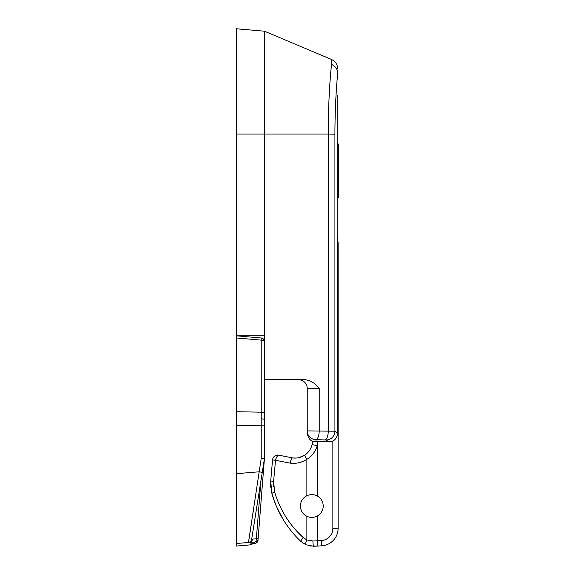 <?xml version="1.0" encoding="UTF-8"?>
<svg xmlns="http://www.w3.org/2000/svg" width="575" height="575" viewBox="0 0 575 575"><rect width="100%" height="100%" fill="white"/><g stroke="black" fill="none" stroke-linecap="round" stroke-linejoin="round"><path stroke-width="0.86" d="M337.259 242.966L338.122 242.966A5.261 5.261 0 0 0 337.259 240.077L337.259 235.793L337.769 235.793L337.769 95.428M246.883 29.713L236.354 28.75L236.354 411.729L261.223 412.174L261.223 337.985C263.178 338.337 264.248 339.502 264.428 341.485L264.428 425.299M337.769 73.456L337.769 73.298C336.662 82.211 334.938 107.324 334.923 134.155L334.923 431.221L307.237 430.891L307.237 433.32L307.237 430.891A8.776 8.754 180 0 0 316.013 439.645L316.013 441.772L328.569 441.772L326.176 439.976L316.013 439.645A8.776 3.213 91.5 0 0 319.226 430.891L319.226 388.448C315.51 383.453 310.795 380.528 305.088 379.68L264.428 379.68L264.428 134.025L328.289 134.025C328.145 103.486 330.273 74.743 331.559 64.414L331.078 69.108M307.237 430.891L307.237 388.448A8.776 8.776 0 0 0 298.468 379.68A8.776 8.776 0 0 1 307.237 388.448L319.226 388.448M326.176 439.976A8.776 8.726 126.8 0 0 334.923 431.221L337.769 433.334L337.259 235.793M264.428 134.025L264.428 31.208L264.428 134.025L236.354 134.025M328.303 128.333L328.289 134.025L334.923 134.155M331.559 64.414L331.329 59.376L331.559 64.414C335.462 66.269 337.532 69.23 337.769 73.298M331.416 59.951L331.495 60.857M264.428 335.807L236.354 335.807L261.223 337.985A3.507 3.507 0 0 1 264.428 341.485A3.507 1.373 -0 0 0 261.223 340.12L236.354 337.942L236.354 335.807M328.289 134.025L328.289 431.128A8.776 3.213 91.5 0 1 325.076 439.882M307.237 433.32C308.423 439.271 311.341 442.089 316.013 441.772L328.569 441.772C333.421 442.132 336.49 439.314 337.769 433.334M250.693 543.885L250.693 544.834L236.354 546.085L236.354 543.497L251.282 542.261L236.354 543.497L236.354 425.392L264.428 425.831L264.428 458.634L258.002 540.227A3.507 3.507 4.5 0 1 254.811 543.44A3.507 1.732 83.9 0 0 254.883 543.44L250.693 543.885L254.811 543.44L254.919 542.053L248.472 542.405L261.223 458.361L261.223 412.174A3.507 1.373 -0 0 1 264.428 413.54M264.428 403.542L264.428 389.153M236.354 425.392L236.354 411.729M251.282 542.261L252.713 539.048L256.349 538.84A3.507 1.725 -93.3 0 1 254.919 542.053A3.507 3.507 -175.5 0 0 258.118 538.84L258.002 540.227A3.507 3.507 0 0 1 254.883 543.44L254.883 543.44A3.507 1.732 83.9 0 0 254.948 543.425M236.354 473.685L259.095 471.795L262.257 472.348L264.428 458.634L251.656 539.285L252.713 539.048M258.118 538.84L256.349 538.84L260.921 480.793L251.685 539.106M253.898 506.978L253.51 509.594M253.46 509.932L252.763 514.589M251.915 520.21L250.082 532.321M249.5 536.058L248.853 540.148M248.781 540.615L248.472 542.376M248.472 542.405C250.118 542.146 251.182 541.111 251.656 539.285M261.223 458.361L264.428 458.634M309.609 545.941L317.493 546.077L313.54 546.25L305.842 544.755L300.905 541.463A5.261 0.913 133.4 0 1 303.277 537.639L306.87 539.939L306.87 516.293C302.766 514.143 300.61 510.722 300.394 506.007C300.603 501.314 302.759 497.885 306.87 495.729L306.87 459.31C301.681 462.602 296.154 463.888 290.289 463.155L275.518 460.309L273.599 481.426L274.649 492.135C280.09 510.061 289.627 525.227 303.277 537.639L293.94 527.951M306.87 516.293C310.313 517.867 313.763 517.78 317.22 516.048A11.407 11.407 0 0 0 317.22 495.973C313.777 494.241 310.327 494.155 306.87 495.729M295.859 458.067L292.711 457.937C297.023 458.505 301.113 457.52 304.987 454.976C308.617 452.424 310.989 448.953 312.096 444.554C310.989 448.946 308.617 452.424 304.987 454.976L299.022 457.621M274.649 492.135A5.261 0.697 164.2 0 0 271.896 493.566C277.322 512.282 286.99 528.253 300.905 541.463L305.842 544.755A5.261 1.021 113.9 0 1 306.87 539.939L312.901 540.989L317.22 540.823A205.289 205.289 0 0 0 321.468 540.558A12.283 12.283 0 0 0 332.86 528.31L332.86 440.924M338.122 242.966L338.122 528.31A17.545 17.545 0 0 1 321.849 545.812A210.558 210.558 0 0 1 317.493 546.077A210.558 210.558 0 0 0 321.849 545.812A17.545 17.545 0 0 0 338.122 528.31L332.86 528.31M275.95 505.231L271.896 493.566L270.71 480.966L272.557 459.849A5.261 5.261 0 0 1 279.17 455.228L292.711 457.937L279.17 455.228A5.261 2.221 -74.9 0 0 275.518 460.309L272.557 459.849A5.261 5.261 0 0 1 277.804 455.048A5.261 5.261 0 0 0 272.557 459.849A5.261 5.261 0 0 1 279.17 455.228M279.414 504.958L278.796 503.578M273.621 486.838L273.599 481.426L270.71 480.966L270.724 487.241M276.69 506.985L283.037 519.283M291.353 531.149L292.402 532.421M313.346 453.538L315.603 449.988M315.761 449.672L317.156 446.006M317.795 441.78A22.813 22.813 0 0 1 317.22 445.762C315.481 451.641 312.031 456.155 306.87 459.31A5.261 0.92 -124.6 0 1 304.987 454.976M312.096 444.554A17.545 17.545 0 0 0 312.548 441.198A17.545 17.545 0 0 1 312.096 444.554L317.22 445.762L317.22 495.973M290.289 463.155A5.261 1.718 -82.5 0 1 292.711 457.937M312.901 540.989A5.261 0.46 88.1 0 0 313.54 546.25M306.87 539.939A5.261 1.021 -66.1 0 0 305.842 544.755M337.769 144.03L338.646 144.03L338.646 197.721L337.769 197.721M264.428 419.563A3.507 0.697 180 0 0 261.23 418.866M317.22 516.048L317.493 546.077M321.468 540.558L321.849 545.812M337.769 69.079C337.568 64.551 335.419 61.317 331.329 59.376L264.428 31.208L236.354 28.75M250.693 544.834L253.043 543.634M254.883 543.44A3.507 3.507 0 0 0 258.002 540.227"/></g></svg>
